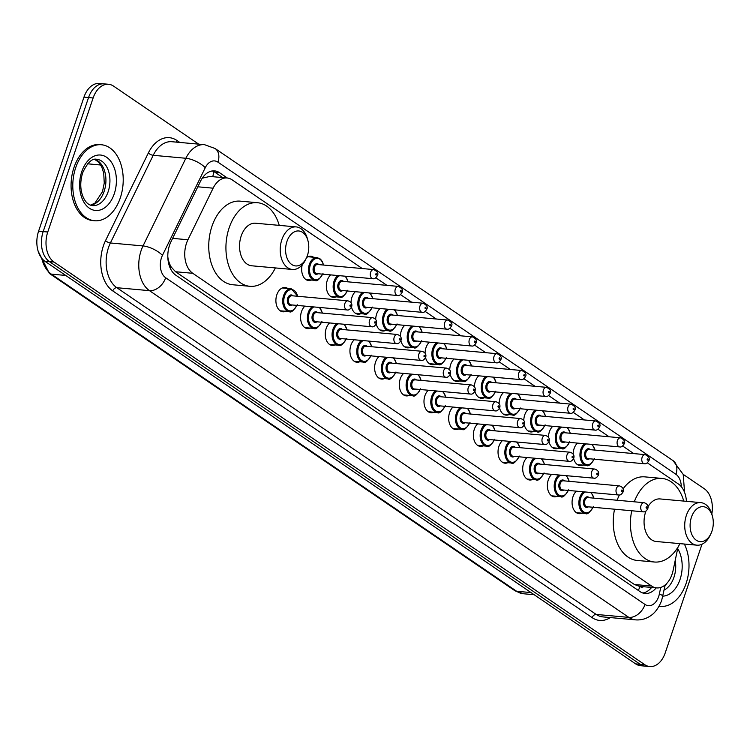 <?xml version="1.0" encoding="UTF-8"?>
<svg xmlns="http://www.w3.org/2000/svg" width="750" height="750" viewBox="0 0 750 750"><rect width="100%" height="100%" fill="white"/><g stroke="black" fill="none" stroke-linecap="round" stroke-linejoin="round"><path stroke-width="1.12" d="M306.591 257.569A12.206 8.025 -84.8 0 1 310.828 256.228A12.206 8.025 -84.8 0 1 313.547 257.241M336.159 296.859A12.206 8.025 -84.8 0 1 333.309 297.375A12.206 8.025 -84.8 0 1 327.281 280.35A12.206 8.025 -84.8 0 1 330.675 274.884M351.028 302.634A12.206 8.025 -84.8 0 1 351.966 297.178A12.206 8.025 -84.8 0 1 355.359 291.703M375.703 319.453A12.206 8.025 -84.8 0 1 376.641 313.997A12.206 8.025 -84.8 0 1 380.034 308.531M400.387 336.281A12.206 8.025 -84.8 0 1 401.325 330.816A12.206 8.025 -84.8 0 1 404.719 325.35M425.072 353.1A12.206 8.025 -84.8 0 1 426.009 347.644A12.206 8.025 -84.8 0 1 429.394 342.169M449.747 369.919A12.206 8.025 -84.8 0 1 450.684 364.462A12.206 8.025 -84.8 0 1 454.078 358.997M474.431 386.747A12.206 8.025 -84.8 0 1 475.369 381.281A12.206 8.025 -84.8 0 1 478.762 375.816M499.116 403.566A12.206 8.025 -84.8 0 1 500.053 398.109A12.206 8.025 -84.8 0 1 503.438 392.634M523.791 420.394A12.206 8.025 -84.8 0 1 524.728 414.928A12.206 8.025 -84.8 0 1 528.122 409.462M548.475 437.213A12.206 8.025 -84.8 0 1 549.412 431.747A12.206 8.025 -84.8 0 1 552.806 426.281M573.15 454.031A12.206 8.025 -84.8 0 1 574.087 448.575A12.206 8.025 -84.8 0 1 577.481 443.1M359.756 361.753A12.206 8.025 -84.8 0 1 356.906 362.259A12.206 8.025 -84.8 0 1 350.878 345.244A12.206 8.025 -84.8 0 1 354.272 339.769M384.441 378.572A12.206 8.025 -84.8 0 1 381.591 379.078A12.206 8.025 -84.8 0 1 375.562 362.062A12.206 8.025 -84.8 0 1 378.956 356.588M409.125 395.391A12.206 8.025 -84.8 0 1 406.266 395.906A12.206 8.025 -84.8 0 1 400.247 378.881A12.206 8.025 -84.8 0 1 403.631 373.416M433.8 412.219A12.206 8.025 -84.8 0 1 430.95 412.725A12.206 8.025 -84.8 0 1 424.922 395.709A12.206 8.025 -84.8 0 1 428.316 390.234M335.081 344.925A12.206 8.025 -84.8 0 1 332.231 345.431A12.206 8.025 -84.8 0 1 326.203 328.416A12.206 8.025 -84.8 0 1 329.597 322.95M285.712 311.288A12.206 8.025 -84.8 0 1 282.863 311.794A12.206 8.025 -84.8 0 1 276.834 294.778A12.206 8.025 -84.8 0 1 285.066 287.475A12.206 8.025 -84.8 0 1 287.784 288.488M310.397 328.106A12.206 8.025 -84.8 0 1 307.547 328.612A12.206 8.025 -84.8 0 1 301.519 311.597A12.206 8.025 -84.8 0 1 304.913 306.122M458.484 429.037A12.206 8.025 -84.8 0 1 455.634 429.544A12.206 8.025 -84.8 0 1 449.606 412.528A12.206 8.025 -84.8 0 1 453 407.062M483.159 445.856A12.206 8.025 -84.8 0 1 480.309 446.372A12.206 8.025 -84.8 0 1 474.291 429.347A12.206 8.025 -84.8 0 1 477.675 423.881M507.844 462.684A12.206 8.025 -84.8 0 1 504.994 463.191A12.206 8.025 -84.8 0 1 498.966 446.175A12.206 8.025 -84.8 0 1 502.359 440.7M532.528 479.503A12.206 8.025 -84.8 0 1 529.678 480.009A12.206 8.025 -84.8 0 1 523.65 462.994A12.206 8.025 -84.8 0 1 527.044 457.528M557.203 496.322A12.206 8.025 -84.8 0 1 554.353 496.838A12.206 8.025 -84.8 0 1 548.325 479.812A12.206 8.025 -84.8 0 1 551.719 474.347M581.887 513.15A12.206 8.025 -84.8 0 1 579.038 513.656A12.206 8.025 -84.8 0 1 573.009 496.641A12.206 8.025 -84.8 0 1 576.403 491.166M362.278 268.547L232.134 179.85A22.894 15.047 95.2 0 0 227.109 177.994A22.894 15.047 95.2 0 0 213.122 188.184L187.931 239.756A22.894 15.047 95.2 0 0 186.497 243.253A22.894 15.047 95.2 0 0 192.769 273.3L651.628 586.05A22.894 15.047 95.2 0 0 656.653 587.906A22.894 15.047 95.2 0 0 673.106 570.441L678.009 547.097M167.812 257.044L168.366 259.866A7.631 5.016 95.2 0 0 171.028 266.925A22.894 16.2 124.3 0 1 170.419 268.556M171.028 266.925L171.263 267.084A22.894 15.047 -84.8 0 1 168.366 259.866M227.109 177.994L209.916 176.438L202.781 178.059A22.894 8.653 -154 0 0 202.491 177.825M171.263 267.084L175.556 271.744L634.406 584.494L639.947 586.528A7.631 5.016 95.2 0 0 643.622 586.725M656.653 587.906L639.712 586.369M686.409 501.319A22.894 15.047 95.2 0 0 678.422 484.031L647.353 462.853M633.769 453.591L622.678 446.034M609.094 436.772L597.994 429.206M584.409 419.953L573.309 412.387M559.725 403.125L548.634 395.569M535.05 386.306L523.95 378.741M510.366 369.478L499.266 361.922M485.681 352.659L474.591 345.094M461.006 335.841L449.906 328.275M436.322 319.012L425.222 311.456M411.637 302.194L400.547 294.628M386.962 285.375L375.863 277.809M311.475 280.041A12.206 8.025 -84.8 0 1 308.625 280.547A12.206 8.025 -84.8 0 1 302.203 264.909M360.844 313.688A12.206 8.025 -84.8 0 1 357.994 314.194A12.206 8.025 -84.8 0 1 351.516 307.116M385.519 330.506A12.206 8.025 -84.8 0 1 382.669 331.012A12.206 8.025 -84.8 0 1 376.2 323.934M410.203 347.325A12.206 8.025 -84.8 0 1 407.353 347.841A12.206 8.025 -84.8 0 1 400.884 340.763M434.887 364.153A12.206 8.025 -84.8 0 1 432.028 364.659A12.206 8.025 -84.8 0 1 425.559 357.581M459.562 380.972A12.206 8.025 -84.8 0 1 456.713 381.478A12.206 8.025 -84.8 0 1 450.244 374.409M484.247 397.791A12.206 8.025 -84.8 0 1 481.397 398.306A12.206 8.025 -84.8 0 1 474.928 391.228M508.922 414.619A12.206 8.025 -84.8 0 1 506.072 415.125A12.206 8.025 -84.8 0 1 499.603 408.047M533.606 431.438A12.206 8.025 -84.8 0 1 530.756 431.944A12.206 8.025 -84.8 0 1 524.288 424.875M558.291 448.266A12.206 8.025 -84.8 0 1 555.441 448.772A12.206 8.025 -84.8 0 1 548.972 441.694M582.966 465.084A12.206 8.025 -84.8 0 1 580.116 465.591A12.206 8.025 -84.8 0 1 573.647 458.512M227.353 178.022L219.619 172.744A22.894 15.047 95.2 0 0 214.594 170.887A22.894 15.047 95.2 0 0 200.597 181.078L171 241.669A22.894 15.047 95.2 0 0 169.566 245.175A22.894 15.047 95.2 0 0 175.838 275.222L640.05 591.619A22.894 15.047 95.2 0 0 645.075 593.475A22.894 15.047 95.2 0 0 656.194 587.859M701.991 544.247L665.231 652.866A22.894 15.047 -84.8 0 1 649.8 666.553A22.894 15.047 -84.8 0 1 644.775 664.697L54.038 262.059A22.894 15.047 -84.8 0 1 47.766 232.012L93.131 97.969A22.894 15.047 -84.8 0 1 108.562 84.281A22.894 15.047 -84.8 0 1 113.587 86.137L198.713 144.15M683.184 474.356L704.325 488.766A22.894 15.047 -84.8 0 1 711.825 514.041M649.8 666.553L640.641 665.719A22.894 15.047 -84.8 0 1 635.616 663.862L44.878 261.234A22.894 15.047 -84.8 0 1 38.597 231.178L83.972 97.134L88.547 97.556A22.894 15.047 -84.8 0 1 103.978 83.859A22.894 15.047 -84.8 0 0 88.547 97.556L43.181 231.591L88.547 97.556L93.131 97.969M44.878 261.234L49.453 261.647A22.894 15.047 -84.8 0 1 43.181 231.591A22.894 15.047 -84.8 0 0 49.453 261.647L640.191 664.284L49.453 261.647L54.038 262.059M645.216 666.141A22.894 15.047 -84.8 0 1 640.191 664.284A22.894 15.047 -84.8 0 0 645.216 666.141M651.609 587.447A22.894 15.047 -84.8 0 1 642.806 592.997M212.278 170.953A22.894 15.047 -84.8 0 1 215.034 172.331L222.769 177.6M83.972 97.134A22.894 15.047 -84.8 0 1 99.394 83.447L108.562 84.281M120.281 197.934A38.156 25.078 -84.8 0 1 94.566 220.753A38.156 25.078 -84.8 0 1 75.731 167.569A38.156 25.078 -84.8 0 1 101.447 144.759A38.156 25.078 -84.8 0 1 120.281 197.934M94.566 220.753L92.841 220.594A38.156 25.078 -84.8 0 1 74.006 167.419A38.156 25.078 -84.8 0 1 99.722 144.6L101.447 144.759M307.434 255.431A17.55 11.541 -84.8 0 1 306.431 257.897A17.55 11.541 -84.8 0 1 290.944 263.897A17.55 11.541 -84.8 0 1 286.941 241.463A17.55 11.541 -84.8 0 1 297.844 230.944A17.55 11.541 -84.8 0 1 307.978 240.806A17.55 11.541 -84.8 0 1 307.434 255.431M306.431 257.897L305.578 259.697A21.366 14.044 -84.8 0 1 292.397 269.466A21.366 14.044 -84.8 0 1 281.85 239.691A21.366 14.044 -84.8 0 1 296.25 226.912A21.366 14.044 -84.8 0 1 307.462 238.894L307.978 240.806M296.25 226.912L255.591 223.228A21.366 14.044 95.2 0 0 241.191 236.006A21.366 14.044 95.2 0 0 251.737 265.791L292.397 269.466M275.381 267.928A41.972 27.591 -84.8 0 1 249.872 286.303A41.972 27.591 -84.8 0 1 229.162 227.803A41.972 27.591 -84.8 0 1 257.447 202.706A41.972 27.591 -84.8 0 1 279.234 225.366M249.872 286.303L232.697 284.747A41.972 27.591 -84.8 0 1 211.978 226.247A41.972 27.591 -84.8 0 1 240.262 201.15L257.447 202.706M711.947 531.141A17.55 11.541 -84.8 0 1 710.953 533.616A17.55 11.541 -84.8 0 1 695.466 539.606A17.55 11.541 -84.8 0 1 691.453 517.172A17.55 11.541 -84.8 0 1 702.366 506.653A17.55 11.541 -84.8 0 1 712.5 516.525A17.55 11.541 -84.8 0 1 711.947 531.141M710.953 533.616L710.1 535.406A21.366 14.044 -84.8 0 1 696.909 545.175A21.366 14.044 -84.8 0 1 686.362 515.4A21.366 14.044 -84.8 0 1 700.763 502.622A21.366 14.044 -84.8 0 1 711.984 514.603L712.5 516.525M645.891 511.191A21.366 14.044 95.2 0 0 645.703 511.716A21.366 14.044 95.2 0 0 656.25 541.5L696.909 545.175M679.903 543.638A41.972 27.591 -84.8 0 1 654.394 562.013A41.972 27.591 -84.8 0 1 631.725 510.769M654.394 562.013L637.219 560.456A41.972 27.591 -84.8 0 1 614.541 509.212M700.763 502.622L660.103 498.938A21.366 14.044 95.2 0 0 648 506.681M634.284 501.806A41.972 27.591 -84.8 0 1 661.959 478.425A41.972 27.591 -84.8 0 1 683.756 501.084M617.109 500.25A41.972 27.591 -84.8 0 1 619.406 494.981M623.1 488.859A41.972 27.591 -84.8 0 1 644.784 476.869L661.959 478.425M684.366 544.041A38.156 25.078 -84.8 0 1 686.072 583.566A38.156 25.078 -84.8 0 1 660.356 606.384A38.156 25.078 -84.8 0 1 659.1 606.225M172.613 238.369L187.931 239.756M213.637 171.516A22.894 16.2 124.3 0 1 212.737 176.691M639.947 586.528A22.894 16.2 124.3 0 1 638.316 590.438M175.556 271.744L192.769 273.3M197.803 186.797L213.122 188.184M634.406 584.494L651.628 586.05M681.291 486.666A15.263 10.031 95.2 0 0 675.938 474.309L217.941 162.15A15.263 10.031 95.2 0 0 205.256 167.709L162.441 255.375A15.263 10.031 95.2 0 0 161.484 257.709A15.263 10.031 95.2 0 0 165.666 277.744L645.028 604.462A15.263 10.031 95.2 0 0 658.659 596.578A15.263 10.031 95.2 0 0 659.353 594.056L660.741 587.438M645.028 604.462A15.263 10.8 -55.7 0 1 628.847 617.391L149.484 290.663A30.525 20.062 -84.8 0 1 141.113 250.594A30.525 20.062 -84.8 0 1 143.025 245.934L110.391 242.972A30.525 20.062 95.2 0 0 108.478 247.641A30.525 20.062 95.2 0 0 116.841 287.709L596.203 614.438A30.525 20.062 95.2 0 0 602.906 616.903L635.55 619.866A30.525 20.062 -84.8 0 1 628.847 617.391L596.203 614.438A3.816 2.7 124.3 0 0 592.163 617.663L112.8 290.944A3.816 2.7 124.3 0 1 116.841 287.709L149.484 290.663A15.263 10.8 -55.7 0 0 165.666 277.744M677.691 548.616A27.834 18.3 -84.8 0 1 680.044 579.459A27.834 18.3 -84.8 0 1 662.831 596.147A15.263 2.016 -168.1 0 0 659.353 594.056M112.8 290.944A34.341 22.575 -84.8 0 1 103.388 245.859A34.341 22.575 -84.8 0 1 105.534 240.619L148.359 152.953A34.341 22.575 -84.8 0 1 176.888 140.447L179.812 142.444M610.341 617.578A34.341 22.575 -84.8 0 1 592.163 617.663M47.766 232.012L38.597 231.178M644.775 664.697L635.616 663.862M162.441 255.375A15.263 5.766 -154 0 0 143.025 245.934L185.85 158.269L153.206 155.306L110.391 242.972A3.816 1.444 26 0 1 105.534 240.619M205.256 167.709A15.263 5.766 -154 0 0 185.85 158.269A30.525 20.062 -84.8 0 1 204.506 144.675L171.872 141.722A30.525 20.062 95.2 0 0 153.206 155.306A3.816 1.444 26 0 1 148.359 152.953M176.672 142.153A3.816 2.7 124.3 0 1 176.888 140.447M675.938 474.309A15.263 10.8 -55.7 0 0 673.078 460.659L215.081 148.5L204.506 144.675M217.941 162.15A15.263 10.8 -55.7 0 0 215.081 148.5M215.034 172.331L219.619 172.744M41.719 258.244A30.525 20.062 95.2 0 0 51.366 274.144L516.647 591.272A30.525 20.062 95.2 0 0 523.35 593.747L514.716 590.597A7.631 5.4 -55.7 0 0 516.647 591.272L531.009 592.566M65.719 275.438L51.366 274.144A7.631 5.4 124.3 0 1 49.425 273.469L38.184 251.306M87.628 163.809L100.725 165M108.15 191.7A23.259 15.291 -84.8 0 1 92.466 205.603C88.772 205.2 85.744 202.528 83.391 197.606C80.166 190.153 79.922 181.894 82.65 172.838C87.347 162.722 92.016 158.203 96.666 159.281A23.259 15.291 -84.8 0 1 108.15 191.7M114.253 193.828A27.834 18.3 -84.8 0 1 89.381 208.219A27.834 18.3 -84.8 0 1 81.75 171.675A27.834 18.3 -84.8 0 1 106.622 157.284A27.834 18.3 -84.8 0 1 114.253 193.828M94.791 159.347A23.259 15.291 -84.8 0 1 104.138 191.334A23.259 15.291 -84.8 0 1 90.638 205.209M675.216 560.4A23.259 15.291 -84.8 0 1 673.941 577.331A23.259 15.291 -84.8 0 1 664.106 590.072M666.909 583.284A23.259 15.291 -84.8 0 1 664.997 585.825M280.153 310.781L289.237 311.606A11.447 7.528 -84.8 0 1 283.584 295.65A11.447 7.528 -84.8 0 1 291.3 288.806L297.787 296.288M297.572 296.269A10.688 7.022 95.2 0 0 291.478 289.594A10.688 7.022 95.2 0 0 284.597 296.006A10.688 7.022 95.2 0 0 287.25 309.825A10.688 7.022 95.2 0 0 296.747 305.391M292.228 304.978A5.344 3.516 -84.8 0 1 288.244 304.153A5.344 3.516 -84.8 0 1 287.719 298.125A5.344 3.516 -84.8 0 1 293.053 295.856M347.944 300.825L291.825 295.744A4.575 3.009 95.2 0 0 288.741 298.481A4.575 3.009 95.2 0 0 291 304.866L347.119 309.947A4.575 3.009 -84.8 0 1 344.859 303.562A4.575 3.009 -84.8 0 1 347.944 300.825C351.281 301.997 352.491 304.022 351.591 306.919C350.109 309.356 348.619 310.369 347.119 309.947M350.841 305.953A0.759 0.506 95.2 0 0 349.95 305.344A0.759 0.506 95.2 0 0 350.841 305.953M304.838 327.6L313.912 328.425A11.447 7.528 -84.8 0 1 308.269 312.469A11.447 7.528 -84.8 0 1 312.141 306.778M322.256 313.087A10.688 7.022 95.2 0 0 318.966 307.397M313.866 306.938A10.688 7.022 95.2 0 0 309.281 312.825A10.688 7.022 95.2 0 0 311.925 326.644A10.688 7.022 95.2 0 0 321.422 322.209M316.913 321.797A5.344 3.516 -84.8 0 1 312.919 320.981A5.344 3.516 -84.8 0 1 312.403 314.953A5.344 3.516 -84.8 0 1 317.738 312.684M372.628 317.653L316.509 312.572A4.575 3.009 95.2 0 0 313.416 315.309A4.575 3.009 95.2 0 0 315.675 321.684L371.803 326.766A4.575 3.009 -84.8 0 1 369.544 320.391A4.575 3.009 -84.8 0 1 372.628 317.653C375.956 318.816 377.175 320.841 376.275 323.738C374.784 326.175 373.294 327.188 371.803 326.766M375.525 322.772A0.759 0.506 95.2 0 0 374.634 322.162A0.759 0.506 95.2 0 0 375.525 322.772M329.513 344.428L338.597 345.244A11.447 7.528 -84.8 0 1 332.944 329.288A11.447 7.528 -84.8 0 1 336.816 323.606M346.931 329.916A10.688 7.022 95.2 0 0 343.641 324.225M338.55 323.756A10.688 7.022 95.2 0 0 333.966 329.644A10.688 7.022 95.2 0 0 336.609 343.463A10.688 7.022 95.2 0 0 346.106 339.028M341.588 338.625A5.344 3.516 -84.8 0 1 337.603 337.8A5.344 3.516 -84.8 0 1 337.078 331.772A5.344 3.516 -84.8 0 1 342.413 329.503M397.312 334.472L341.184 329.391A4.575 3.009 95.2 0 0 338.1 332.128A4.575 3.009 95.2 0 0 340.359 338.512L396.478 343.594A4.575 3.009 -84.8 0 1 394.219 337.209A4.575 3.009 -84.8 0 1 397.312 334.472C400.641 335.634 401.859 337.669 400.959 340.556C399.469 343.003 397.978 344.016 396.478 343.594M400.2 339.591A0.759 0.506 95.2 0 0 399.309 338.991A0.759 0.506 95.2 0 0 400.2 339.591M354.197 361.247L363.281 362.072A11.447 7.528 -84.8 0 1 357.628 346.116A11.447 7.528 -84.8 0 1 361.5 340.425M371.616 346.734A10.688 7.022 95.2 0 0 368.325 341.044M363.234 340.584A10.688 7.022 95.2 0 0 358.641 346.472A10.688 7.022 95.2 0 0 361.294 360.291A10.688 7.022 95.2 0 0 370.791 355.856M366.272 355.444A5.344 3.516 -84.8 0 1 362.288 354.619A5.344 3.516 -84.8 0 1 361.762 348.591A5.344 3.516 -84.8 0 1 367.097 346.322M421.988 351.291L365.869 346.209A4.575 3.009 95.2 0 0 362.784 348.947A4.575 3.009 95.2 0 0 365.044 355.331L421.163 360.413A4.575 3.009 -84.8 0 1 418.903 354.028A4.575 3.009 -84.8 0 1 421.988 351.291C425.325 352.462 426.534 354.488 425.634 357.384C424.153 359.822 422.662 360.834 421.163 360.413M424.884 356.419A0.759 0.506 95.2 0 0 423.994 355.809A0.759 0.506 95.2 0 0 424.884 356.419M378.881 378.066L387.956 378.891A11.447 7.528 -84.8 0 1 382.303 362.934A11.447 7.528 -84.8 0 1 386.184 357.244M396.291 363.553A10.688 7.022 95.2 0 0 393.009 357.863M387.909 357.403A10.688 7.022 95.2 0 0 383.325 363.291A10.688 7.022 95.2 0 0 385.969 377.109A10.688 7.022 95.2 0 0 395.466 372.675M390.947 372.262A5.344 3.516 -84.8 0 1 386.962 371.447A5.344 3.516 -84.8 0 1 386.447 365.419A5.344 3.516 -84.8 0 1 391.772 363.15M446.672 368.119L390.544 363.038A4.575 3.009 95.2 0 0 387.459 365.775A4.575 3.009 95.2 0 0 389.719 372.15L445.847 377.231A4.575 3.009 -84.8 0 1 443.588 370.856A4.575 3.009 -84.8 0 1 446.672 368.119C450 369.281 451.219 371.306 450.319 374.203C448.828 376.641 447.338 377.653 445.847 377.231M449.569 373.238A0.759 0.506 95.2 0 0 448.678 372.628A0.759 0.506 95.2 0 0 449.569 373.238M403.556 394.894L412.641 395.709A11.447 7.528 -84.8 0 1 406.988 379.762A11.447 7.528 -84.8 0 1 410.859 374.072M420.975 380.381A10.688 7.022 95.2 0 0 417.684 374.691M412.594 374.222A10.688 7.022 95.2 0 0 408.009 380.109A10.688 7.022 95.2 0 0 410.653 393.928A10.688 7.022 95.2 0 0 420.15 389.494M415.631 389.091A5.344 3.516 -84.8 0 1 411.647 388.266A5.344 3.516 -84.8 0 1 411.122 382.238A5.344 3.516 -84.8 0 1 416.456 379.969M471.347 384.938L415.228 379.856A4.575 3.009 95.2 0 0 412.144 382.594A4.575 3.009 95.2 0 0 414.403 388.978L470.522 394.059A4.575 3.009 -84.8 0 1 468.263 387.675A4.575 3.009 -84.8 0 1 471.347 384.938C474.684 386.1 475.903 388.134 474.994 391.022C473.512 393.469 472.022 394.481 470.522 394.059M474.244 390.066A0.759 0.506 95.2 0 0 473.353 389.456A0.759 0.506 95.2 0 0 474.244 390.066M428.241 411.713L437.316 412.538A11.447 7.528 -84.8 0 1 431.672 396.581A11.447 7.528 -84.8 0 1 435.544 390.891M445.659 397.2A10.688 7.022 95.2 0 0 442.369 391.509M437.278 391.05A10.688 7.022 95.2 0 0 432.684 396.938A10.688 7.022 95.2 0 0 435.328 410.756A10.688 7.022 95.2 0 0 444.834 406.322M440.316 405.909A5.344 3.516 -84.8 0 1 436.322 405.084A5.344 3.516 -84.8 0 1 435.806 399.066A5.344 3.516 -84.8 0 1 441.141 396.788M496.031 401.756L439.913 396.675A4.575 3.009 95.2 0 0 436.828 399.413A4.575 3.009 95.2 0 0 439.088 405.797L495.206 410.878A4.575 3.009 -84.8 0 1 492.947 404.494A4.575 3.009 -84.8 0 1 496.031 401.756C499.369 402.928 500.578 404.953 499.678 407.85C498.188 410.287 496.697 411.3 495.206 410.878M498.928 406.884A0.759 0.506 95.2 0 0 498.038 406.275A0.759 0.506 95.2 0 0 498.928 406.884M452.916 428.531L462 429.356A11.447 7.528 -84.8 0 1 456.347 413.4A11.447 7.528 -84.8 0 1 460.228 407.709M470.334 414.019A10.688 7.022 95.2 0 0 467.053 408.328M461.953 407.869A10.688 7.022 95.2 0 0 457.369 413.756A10.688 7.022 95.2 0 0 460.012 427.575A10.688 7.022 95.2 0 0 469.509 423.141M464.991 422.728A5.344 3.516 -84.8 0 1 461.006 421.913A5.344 3.516 -84.8 0 1 460.491 415.884A5.344 3.516 -84.8 0 1 465.816 413.616M520.716 418.584L464.587 413.503A4.575 3.009 95.2 0 0 461.503 416.241A4.575 3.009 95.2 0 0 463.762 422.625L519.891 427.706A4.575 3.009 -84.8 0 1 517.631 421.322A4.575 3.009 -84.8 0 1 520.716 418.584C524.044 419.747 525.262 421.772 524.363 424.669C522.872 427.106 521.381 428.119 519.891 427.706M523.612 423.703A0.759 0.506 95.2 0 0 522.722 423.094A0.759 0.506 95.2 0 0 523.612 423.703M477.6 445.359L486.684 446.175A11.447 7.528 -84.8 0 1 481.031 430.228A11.447 7.528 -84.8 0 1 484.903 424.537M495.019 430.847A10.688 7.022 95.2 0 0 491.728 425.156M486.638 424.688A10.688 7.022 95.2 0 0 482.053 430.584A10.688 7.022 95.2 0 0 484.697 444.403A10.688 7.022 95.2 0 0 494.194 439.959M489.675 439.556A5.344 3.516 -84.8 0 1 485.691 438.731A5.344 3.516 -84.8 0 1 485.166 432.703A5.344 3.516 -84.8 0 1 490.5 430.434M545.391 435.403L489.272 430.322A4.575 3.009 95.2 0 0 486.188 433.059A4.575 3.009 95.2 0 0 488.447 439.444L544.566 444.525A4.575 3.009 -84.8 0 1 542.306 438.141A4.575 3.009 -84.8 0 1 545.391 435.403C548.728 436.566 549.938 438.6 549.038 441.488C547.556 443.934 546.066 444.947 544.566 444.525M548.288 440.531A0.759 0.506 95.2 0 0 547.397 439.922A0.759 0.506 95.2 0 0 548.288 440.531M502.284 462.178L511.359 463.003A11.447 7.528 -84.8 0 1 505.716 447.047A11.447 7.528 -84.8 0 1 509.587 441.356M519.703 447.666A10.688 7.022 95.2 0 0 516.413 441.975M511.322 441.516A10.688 7.022 95.2 0 0 506.728 447.403A10.688 7.022 95.2 0 0 509.372 461.222A10.688 7.022 95.2 0 0 518.878 456.788M514.359 456.375A5.344 3.516 -84.8 0 1 510.366 455.55A5.344 3.516 -84.8 0 1 509.85 449.531A5.344 3.516 -84.8 0 1 515.184 447.253M570.075 452.222L513.956 447.141A4.575 3.009 95.2 0 0 510.862 449.878A4.575 3.009 95.2 0 0 513.131 456.262L569.25 461.344A4.575 3.009 -84.8 0 1 566.991 454.969A4.575 3.009 -84.8 0 1 570.075 452.222C573.403 453.394 574.622 455.419 573.722 458.316C572.231 460.753 570.741 461.766 569.25 461.344M572.972 457.35A0.759 0.506 95.2 0 0 572.081 456.741A0.759 0.506 95.2 0 0 572.972 457.35M526.959 478.997L536.044 479.822A11.447 7.528 -84.8 0 1 530.391 463.866A11.447 7.528 -84.8 0 1 534.272 458.175M544.378 464.484A10.688 7.022 95.2 0 0 541.097 458.794M535.997 458.334A10.688 7.022 95.2 0 0 531.413 464.222A10.688 7.022 95.2 0 0 534.056 478.041A10.688 7.022 95.2 0 0 543.553 473.606M539.034 473.194A5.344 3.516 -84.8 0 1 535.05 472.378A5.344 3.516 -84.8 0 1 534.525 466.35A5.344 3.516 -84.8 0 1 539.859 464.081M594.759 469.05L538.631 463.969A4.575 3.009 95.2 0 0 535.547 466.706A4.575 3.009 95.2 0 0 537.806 473.091L593.934 478.172A4.575 3.009 -84.8 0 1 591.666 471.788A4.575 3.009 -84.8 0 1 594.759 469.05C598.088 470.212 599.306 472.247 598.406 475.134C596.916 477.572 595.425 478.584 593.934 478.172M597.656 474.169A0.759 0.506 95.2 0 0 596.766 473.559A0.759 0.506 95.2 0 0 597.656 474.169M551.644 495.825L560.728 496.641A11.447 7.528 -84.8 0 1 555.075 480.694A11.447 7.528 -84.8 0 1 558.947 475.003M569.062 481.312A10.688 7.022 95.2 0 0 565.772 475.622M560.681 475.153A10.688 7.022 95.2 0 0 556.087 481.05A10.688 7.022 95.2 0 0 558.741 494.869A10.688 7.022 95.2 0 0 568.237 490.425M563.719 490.022A5.344 3.516 -84.8 0 1 559.734 489.197A5.344 3.516 -84.8 0 1 559.209 483.169A5.344 3.516 -84.8 0 1 564.544 480.9M619.434 485.869L563.316 480.788A4.575 3.009 95.2 0 0 560.231 483.525A4.575 3.009 95.2 0 0 562.491 489.909L618.609 494.991A4.575 3.009 -84.8 0 1 616.35 488.606A4.575 3.009 -84.8 0 1 619.434 485.869C622.772 487.031 623.981 489.066 623.081 491.953C621.6 494.4 620.109 495.413 618.609 494.991M622.331 490.997A0.759 0.506 95.2 0 0 621.441 490.388A0.759 0.506 95.2 0 0 622.331 490.997M576.328 512.644L585.403 513.469A11.447 7.528 -84.8 0 1 579.759 497.512A11.447 7.528 -84.8 0 1 583.631 491.822M593.747 498.131A10.688 7.022 95.2 0 0 590.456 492.441M585.356 491.981A10.688 7.022 95.2 0 0 580.772 497.869A10.688 7.022 95.2 0 0 583.416 511.687A10.688 7.022 95.2 0 0 592.913 507.253M588.403 506.841A5.344 3.516 -84.8 0 1 584.409 506.016A5.344 3.516 -84.8 0 1 583.894 499.997A5.344 3.516 -84.8 0 1 589.228 497.719M644.119 502.697L588 497.606A4.575 3.009 95.2 0 0 584.906 500.353A4.575 3.009 95.2 0 0 587.166 506.728L643.294 511.809A4.575 3.009 -84.8 0 1 641.034 505.434A4.575 3.009 -84.8 0 1 644.119 502.697C647.447 503.859 648.666 505.884 647.766 508.781C646.275 511.219 644.784 512.231 643.294 511.809M647.016 507.816A0.759 0.506 95.2 0 0 646.125 507.206A0.759 0.506 95.2 0 0 647.016 507.816M322.987 273.459C319.444 279.469 316.772 281.775 315 280.359A11.447 7.528 -84.8 0 1 309.347 264.403A11.447 7.528 -84.8 0 1 317.062 257.559L307.978 256.734M323.334 265.022A10.688 7.022 95.2 0 0 317.241 258.356A10.688 7.022 95.2 0 0 310.359 264.759A10.688 7.022 95.2 0 0 313.012 278.578A10.688 7.022 95.2 0 0 322.509 274.144M317.991 273.731A5.344 3.516 -84.8 0 1 314.006 272.916A5.344 3.516 -84.8 0 1 313.481 266.887A5.344 3.516 -84.8 0 1 318.816 264.619M317.587 264.506A4.575 3.009 95.2 0 0 314.503 267.244A4.575 3.009 95.2 0 0 316.762 273.628L372.881 278.709A4.575 3.009 -84.8 0 1 370.622 272.325A4.575 3.009 -84.8 0 1 373.706 269.587L317.587 264.506M375.712 274.097A0.759 0.506 95.2 0 0 376.603 274.706A0.759 0.506 95.2 0 0 375.712 274.097M347.672 290.278C344.119 296.288 341.456 298.594 339.675 297.178A11.447 7.528 -84.8 0 1 334.031 281.231A11.447 7.528 -84.8 0 1 337.903 275.541M339.628 275.691A10.688 7.022 95.2 0 0 335.044 281.588A10.688 7.022 95.2 0 0 337.688 295.406A10.688 7.022 95.2 0 0 347.184 290.963M342.675 290.559A5.344 3.516 -84.8 0 1 338.681 289.734A5.344 3.516 -84.8 0 1 338.166 283.706A5.344 3.516 -84.8 0 1 343.5 281.438M342.272 281.325A4.575 3.009 95.2 0 0 339.178 284.062A4.575 3.009 95.2 0 0 341.438 290.447L397.566 295.528A4.575 3.009 -84.8 0 1 395.306 289.144A4.575 3.009 -84.8 0 1 398.391 286.406L342.272 281.325M400.397 290.925A0.759 0.506 95.2 0 0 401.288 291.534A0.759 0.506 95.2 0 0 400.397 290.925M348.019 281.85A10.688 7.022 95.2 0 0 344.728 276.159M372.347 307.097C368.803 313.116 366.141 315.413 364.359 314.006A11.447 7.528 -84.8 0 1 358.706 298.05A11.447 7.528 -84.8 0 1 362.587 292.359M364.312 292.519A10.688 7.022 95.2 0 0 359.728 298.406A10.688 7.022 95.2 0 0 362.372 312.225A10.688 7.022 95.2 0 0 371.869 307.791M367.35 307.378A5.344 3.516 -84.8 0 1 363.366 306.553A5.344 3.516 -84.8 0 1 362.841 300.534A5.344 3.516 -84.8 0 1 368.175 298.256M366.947 298.144A4.575 3.009 95.2 0 0 363.863 300.891A4.575 3.009 95.2 0 0 366.122 307.266L422.241 312.347A4.575 3.009 -84.8 0 1 419.981 305.972A4.575 3.009 -84.8 0 1 423.075 303.225L366.947 298.144M425.072 307.744A0.759 0.506 95.2 0 0 425.963 308.353A0.759 0.506 95.2 0 0 425.072 307.744M372.694 298.669A10.688 7.022 95.2 0 0 369.403 292.978M397.031 323.925C393.478 329.934 390.816 332.241 389.044 330.825A11.447 7.528 -84.8 0 1 383.391 314.869A11.447 7.528 -84.8 0 1 387.262 309.178M388.997 309.337A10.688 7.022 95.2 0 0 384.403 315.225A10.688 7.022 95.2 0 0 387.056 329.044A10.688 7.022 95.2 0 0 396.553 324.609M392.034 324.197A5.344 3.516 -84.8 0 1 388.05 323.381A5.344 3.516 -84.8 0 1 387.525 317.353A5.344 3.516 -84.8 0 1 392.859 315.084M391.631 314.972A4.575 3.009 95.2 0 0 388.547 317.709A4.575 3.009 95.2 0 0 390.806 324.094L446.925 329.175A4.575 3.009 -84.8 0 1 444.666 322.791A4.575 3.009 -84.8 0 1 447.75 320.053L391.631 314.972M449.756 324.562A0.759 0.506 95.2 0 0 450.647 325.172A0.759 0.506 95.2 0 0 449.756 324.562M397.378 315.487A10.688 7.022 95.2 0 0 394.088 309.797M421.716 340.744C418.163 346.762 415.5 349.059 413.719 347.644A11.447 7.528 -84.8 0 1 408.066 331.697A11.447 7.528 -84.8 0 1 411.947 326.006M413.672 326.156A10.688 7.022 95.2 0 0 409.088 332.053A10.688 7.022 95.2 0 0 411.731 345.872A10.688 7.022 95.2 0 0 421.228 341.428M416.709 341.025A5.344 3.516 -84.8 0 1 412.725 340.2A5.344 3.516 -84.8 0 1 412.209 334.172A5.344 3.516 -84.8 0 1 417.534 331.903M416.306 331.791A4.575 3.009 95.2 0 0 413.222 334.528A4.575 3.009 95.2 0 0 415.481 340.912L471.609 345.994A4.575 3.009 -84.8 0 1 469.35 339.609A4.575 3.009 -84.8 0 1 472.434 336.872L416.306 331.791M474.441 341.391A0.759 0.506 95.2 0 0 475.331 342A0.759 0.506 95.2 0 0 474.441 341.391M422.053 332.316A10.688 7.022 95.2 0 0 418.772 326.625M446.391 357.562C442.847 363.581 440.184 365.878 438.403 364.472A11.447 7.528 -84.8 0 1 432.75 348.516A11.447 7.528 -84.8 0 1 436.622 342.825M438.356 342.984A10.688 7.022 95.2 0 0 433.772 348.872A10.688 7.022 95.2 0 0 436.416 362.691A10.688 7.022 95.2 0 0 445.912 358.256M441.394 357.844A5.344 3.516 -84.8 0 1 437.409 357.019A5.344 3.516 -84.8 0 1 436.884 351A5.344 3.516 -84.8 0 1 442.219 348.722M440.991 348.619A4.575 3.009 95.2 0 0 437.906 351.356A4.575 3.009 95.2 0 0 440.166 357.731L496.284 362.812A4.575 3.009 -84.8 0 1 494.025 356.438A4.575 3.009 -84.8 0 1 497.109 353.7L440.991 348.619M499.116 358.209A0.759 0.506 95.2 0 0 500.006 358.819A0.759 0.506 95.2 0 0 499.116 358.209M446.737 349.134A10.688 7.022 95.2 0 0 443.447 343.444M471.075 374.391C467.522 380.4 464.859 382.706 463.078 381.291A11.447 7.528 -84.8 0 1 457.434 365.334A11.447 7.528 -84.8 0 1 461.306 359.644M463.041 359.803A10.688 7.022 95.2 0 0 458.447 365.691A10.688 7.022 95.2 0 0 461.091 379.509A10.688 7.022 95.2 0 0 470.597 375.075M466.078 374.662A5.344 3.516 -84.8 0 1 462.084 373.847A5.344 3.516 -84.8 0 1 461.569 367.819A5.344 3.516 -84.8 0 1 466.903 365.55M465.675 365.438A4.575 3.009 95.2 0 0 462.591 368.175A4.575 3.009 95.2 0 0 464.85 374.559L520.969 379.641A4.575 3.009 -84.8 0 1 518.709 373.256A4.575 3.009 -84.8 0 1 521.794 370.519L465.675 365.438M523.8 375.038A0.759 0.506 95.2 0 0 524.691 375.637A0.759 0.506 95.2 0 0 523.8 375.038M471.422 365.953A10.688 7.022 95.2 0 0 468.131 360.262M495.759 391.209C492.206 397.228 489.544 399.525 487.762 398.109A11.447 7.528 -84.8 0 1 482.109 382.162A11.447 7.528 -84.8 0 1 485.991 376.472M487.716 376.622A10.688 7.022 95.2 0 0 483.131 382.519A10.688 7.022 95.2 0 0 485.775 396.337A10.688 7.022 95.2 0 0 495.272 391.894M490.753 391.491A5.344 3.516 -84.8 0 1 486.769 390.666A5.344 3.516 -84.8 0 1 486.253 384.637A5.344 3.516 -84.8 0 1 491.578 382.369M490.35 382.256A4.575 3.009 95.2 0 0 487.266 384.994A4.575 3.009 95.2 0 0 489.525 391.378L545.653 396.459A4.575 3.009 -84.8 0 1 543.394 390.075A4.575 3.009 -84.8 0 1 546.478 387.338L490.35 382.256M548.484 391.856A0.759 0.506 95.2 0 0 549.375 392.466A0.759 0.506 95.2 0 0 548.484 391.856M496.097 382.781A10.688 7.022 95.2 0 0 492.816 377.091M520.434 408.028C516.891 414.047 514.219 416.344 512.447 414.938A11.447 7.528 -84.8 0 1 506.794 398.981A11.447 7.528 -84.8 0 1 510.666 393.291M512.4 393.45A10.688 7.022 95.2 0 0 507.816 399.337A10.688 7.022 95.2 0 0 510.459 413.156A10.688 7.022 95.2 0 0 519.956 408.722M515.438 408.309A5.344 3.516 -84.8 0 1 511.453 407.484A5.344 3.516 -84.8 0 1 510.928 401.466A5.344 3.516 -84.8 0 1 516.262 399.188M515.034 399.084A4.575 3.009 95.2 0 0 511.95 401.822A4.575 3.009 95.2 0 0 514.209 408.197L570.328 413.278A4.575 3.009 -84.8 0 1 568.069 406.903A4.575 3.009 -84.8 0 1 571.153 404.166L515.034 399.084M573.159 408.675A0.759 0.506 95.2 0 0 574.05 409.284A0.759 0.506 95.2 0 0 573.159 408.675M520.781 399.6A10.688 7.022 95.2 0 0 517.491 393.909M545.119 424.856C541.566 430.866 538.903 433.172 537.122 431.756A11.447 7.528 -84.8 0 1 531.478 415.8A11.447 7.528 -84.8 0 1 535.35 410.109M537.084 410.269A10.688 7.022 95.2 0 0 532.491 416.156A10.688 7.022 95.2 0 0 535.134 429.975A10.688 7.022 95.2 0 0 544.641 425.541M540.122 425.138A5.344 3.516 -84.8 0 1 536.128 424.312A5.344 3.516 -84.8 0 1 535.613 418.284A5.344 3.516 -84.8 0 1 540.947 416.016M539.719 415.903A4.575 3.009 95.2 0 0 536.625 418.641A4.575 3.009 95.2 0 0 538.894 425.025L595.012 430.106A4.575 3.009 -84.8 0 1 592.753 423.722A4.575 3.009 -84.8 0 1 595.837 420.984L539.719 415.903M597.844 425.503A0.759 0.506 95.2 0 0 598.734 426.103A0.759 0.506 95.2 0 0 597.844 425.503M545.466 416.419A10.688 7.022 95.2 0 0 542.175 410.728M569.794 441.675C566.25 447.694 563.587 449.991 561.806 448.575A11.447 7.528 -84.8 0 1 556.153 432.628A11.447 7.528 -84.8 0 1 560.034 426.938M561.759 427.097A10.688 7.022 95.2 0 0 557.175 432.984A10.688 7.022 95.2 0 0 559.819 446.803A10.688 7.022 95.2 0 0 569.316 442.359M564.797 441.956A5.344 3.516 -84.8 0 1 560.812 441.131A5.344 3.516 -84.8 0 1 560.297 435.103A5.344 3.516 -84.8 0 1 565.622 432.834M564.394 432.722A4.575 3.009 95.2 0 0 561.309 435.459A4.575 3.009 95.2 0 0 563.569 441.844L619.697 446.925A4.575 3.009 -84.8 0 1 617.438 440.541A4.575 3.009 -84.8 0 1 620.522 437.803L564.394 432.722M622.528 442.322A0.759 0.506 95.2 0 0 623.419 442.931A0.759 0.506 95.2 0 0 622.528 442.322M570.141 433.247A10.688 7.022 95.2 0 0 566.859 427.556M594.478 458.494C590.934 464.513 588.263 466.809 586.491 465.403A11.447 7.528 -84.8 0 1 580.837 449.447A11.447 7.528 -84.8 0 1 584.709 443.756M586.444 443.916A10.688 7.022 95.2 0 0 581.85 449.803A10.688 7.022 95.2 0 0 584.503 463.622A10.688 7.022 95.2 0 0 594 459.188M589.481 458.775A5.344 3.516 -84.8 0 1 585.497 457.95A5.344 3.516 -84.8 0 1 584.972 451.931A5.344 3.516 -84.8 0 1 590.306 449.653M589.078 449.55A4.575 3.009 95.2 0 0 585.994 452.288A4.575 3.009 95.2 0 0 588.253 458.663L644.372 463.744A4.575 3.009 -84.8 0 1 642.112 457.369A4.575 3.009 -84.8 0 1 645.197 454.631L589.078 449.55M647.203 459.141A0.759 0.506 95.2 0 0 648.094 459.75A0.759 0.506 95.2 0 0 647.203 459.141M594.825 450.066A10.688 7.022 95.2 0 0 591.534 444.375M635.55 619.866C641.034 620.278 646.078 618.9 650.681 615.703C651.928 614.934 657.581 611.166 661.669 600.431L665.184 584.934M684.572 492.403L683.212 474.441L673.078 460.659M514.716 590.597L49.425 273.469M523.35 593.747L534.169 594.722M90.487 205.153L94.884 203.156L102.478 191.691L104.25 183.056L103.716 173.109L101.756 166.95L98.578 162.103L94.631 159.366M660.356 606.384L659.072 606.272M291.3 288.806L282.216 287.981M289.237 311.606C291.009 313.012 293.672 310.716 297.225 304.697M319.697 307.462L322.472 313.106M313.912 328.425C315.694 329.841 318.356 327.534 321.909 321.525M344.381 324.291L347.156 329.934M338.597 345.244C340.378 346.659 343.041 344.353 346.584 338.344M369.056 341.109L371.831 346.753M363.281 362.072C365.053 363.478 367.716 361.181 371.269 355.162M393.741 357.928L396.516 363.572M387.956 378.891C389.738 380.306 392.4 378 395.953 371.991M418.425 374.756L421.2 380.4M412.641 395.709C414.422 397.125 417.084 394.819 420.628 388.809M443.1 391.575L445.875 397.219M437.316 412.538C439.097 413.944 441.759 411.647 445.312 405.628M467.784 408.394L470.559 414.037M462 429.356C463.781 430.772 466.444 428.466 469.997 422.456M492.469 425.222L495.244 430.866M486.684 446.175C488.456 447.591 491.128 445.284 494.672 439.275M517.144 442.041L519.919 447.684M511.359 463.003C513.141 464.409 515.803 462.113 519.356 456.094M541.828 458.859L544.603 464.503M536.044 479.822C537.825 481.238 540.487 478.931 544.031 472.922M566.503 475.688L569.278 481.331M560.728 496.641C562.5 498.056 565.163 495.759 568.716 489.741M591.188 492.506L593.962 498.15M585.403 513.469C587.184 514.875 589.847 512.578 593.4 506.559M372.881 278.709C374.381 279.122 375.872 278.109 377.353 275.672C378.731 273.534 377.512 271.509 373.706 269.587M315 280.359L305.916 279.534M323.55 265.041L322.406 261.675L320.494 259.125L317.062 257.559M397.566 295.528C399.056 295.95 400.547 294.938 402.037 292.491C403.416 290.363 402.197 288.328 398.391 286.406M339.675 297.178L330.6 296.363M348.234 281.869L345.459 276.225M422.241 312.347C423.741 312.769 425.231 311.756 426.722 309.319C428.091 307.181 426.881 305.156 423.075 303.225M364.359 314.006L355.275 313.181M372.919 298.688L370.144 293.044M446.925 329.175C448.425 329.587 449.916 328.575 451.397 326.137C452.775 324 451.556 321.975 447.75 320.053M389.044 330.825L379.959 330M397.594 315.506L394.819 309.862M471.609 345.994C473.1 346.416 474.591 345.403 476.081 342.956C477.459 340.828 476.241 338.794 472.434 336.872M413.719 347.644L404.644 346.828M422.278 332.334L419.503 326.691M496.284 362.812C497.784 363.234 499.275 362.222 500.756 359.784C502.134 357.647 500.925 355.622 497.109 353.7M438.403 364.472L429.319 363.647M446.962 349.153L444.188 343.509M520.969 379.641C522.459 380.053 523.95 379.05 525.441 376.603C526.819 374.466 525.6 372.441 521.794 370.519M463.078 381.291L454.003 380.466M471.637 365.972L468.863 360.328M545.653 396.459C547.144 396.881 548.634 395.869 550.125 393.422C551.503 391.294 550.284 389.259 546.478 387.338M487.762 398.109L478.678 397.294M496.322 382.8L493.547 377.156M570.328 413.278C571.828 413.7 573.319 412.688 574.8 410.25C576.178 408.113 574.969 406.088 571.153 404.166M512.447 414.938L503.362 414.113M521.006 399.619L518.231 393.975M595.012 430.106C596.503 430.519 597.994 429.516 599.484 427.069C600.862 424.931 599.644 422.906 595.837 420.984M537.122 431.756L528.047 430.931M545.681 416.447L542.906 410.794M619.697 446.925C621.188 447.347 622.678 446.334 624.169 443.897C625.547 441.759 624.328 439.725 620.522 437.803M561.806 448.575L552.722 447.759M570.366 433.266L567.591 427.622M644.372 463.744C645.872 464.166 647.362 463.153 648.844 460.716C650.222 458.578 649.003 456.553 645.197 454.631M586.491 465.403L577.406 464.578M595.041 450.084L592.266 444.441"/></g></svg>
